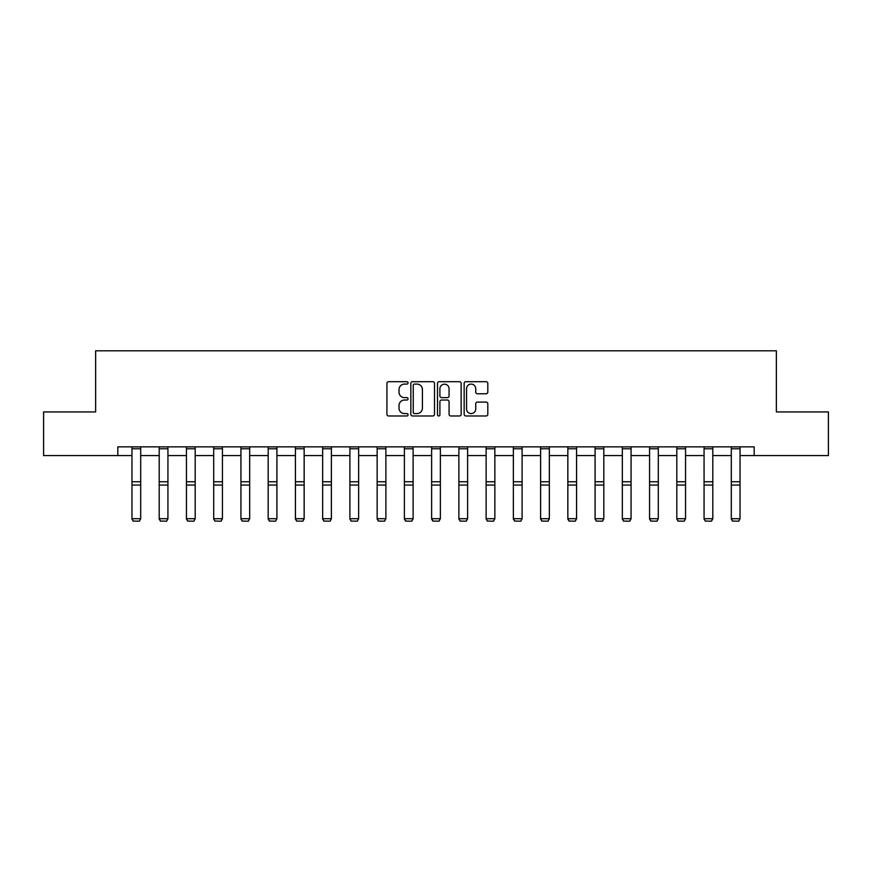 <?xml version="1.0" encoding="UTF-8"?>
<svg xmlns="http://www.w3.org/2000/svg" width="872" height="872" viewBox="0 0 872 872"><rect width="100%" height="100%" fill="white"/><g stroke="black" fill="none" stroke-linecap="round" stroke-linejoin="round"><path stroke-width="1.31" d="M408.063 382.895A1.199 1.199 0 0 0 406.864 381.696L388.65 381.696A1.711 1.711 0 0 0 386.928 383.408L386.928 414.265A1.711 1.711 0 0 0 388.65 415.977L406.864 415.977A1.199 1.199 0 0 0 408.063 414.778A1.199 1.199 0 0 0 406.864 413.579L404.499 413.579A5.483 5.483 0 0 1 399.016 408.085L399.016 405.513A5.483 5.483 0 0 1 404.499 400.03L406.864 400.03A1.199 1.199 0 0 0 408.063 398.831A1.199 1.199 0 0 0 406.864 397.632L404.499 397.632A5.483 5.483 0 0 1 399.016 392.149L399.016 389.577A5.483 5.483 0 0 1 404.499 384.094L406.864 384.094A1.199 1.199 0 0 0 408.063 382.895M486.096 393.773A1.711 1.711 0 0 0 487.808 392.062L487.808 383.408A1.711 1.711 0 0 0 486.096 381.696L465.866 381.696A1.711 1.711 0 0 0 464.155 383.408L464.155 414.265A1.711 1.711 0 0 0 465.866 415.977L486.096 415.977A1.711 1.711 0 0 0 487.808 414.265L487.808 403.801A1.711 1.711 0 0 0 486.096 402.09L477.442 402.09A1.711 1.711 0 0 0 475.731 403.801L475.731 408.99A4.589 4.589 0 0 1 471.142 413.579A4.589 4.589 0 0 1 466.553 408.99L466.553 388.672A4.589 4.589 0 0 1 471.142 384.094A4.589 4.589 0 0 1 475.731 388.672L475.731 392.062A1.711 1.711 0 0 0 477.442 393.773L486.096 393.773M117.818 455.587L43.6 455.587L43.6 411.933L95.637 411.933L95.637 350.806L776.363 350.806L776.363 411.933L828.4 411.933L828.4 455.587L754.182 455.587L754.182 446.856L117.818 446.856L117.818 455.587L131.966 455.587M434.496 383.408A1.711 1.711 0 0 0 432.785 381.696L412.554 381.696A1.711 1.711 0 0 0 410.843 383.408L410.843 414.265A1.711 1.711 0 0 0 412.554 415.977L432.785 415.977A1.711 1.711 0 0 0 434.496 414.265L434.496 383.408M439.216 381.696L459.446 381.696A1.711 1.711 0 0 1 461.157 383.408L461.157 414.265A1.711 1.711 0 0 1 459.446 415.977L450.78 415.977A1.711 1.711 0 0 1 449.069 414.265L449.069 401.752A1.711 1.711 0 0 0 447.358 400.03L441.613 400.03A1.711 1.711 0 0 0 439.902 401.752L439.902 414.778A1.199 1.199 0 0 1 438.703 415.977A1.199 1.199 0 0 1 437.504 414.778L437.504 383.408A1.711 1.711 0 0 1 439.216 381.696M140.697 455.587L159.205 455.587M167.936 455.587L186.445 455.587M195.186 455.587L213.695 455.587M222.425 455.587L240.934 455.587M249.665 455.587L268.173 455.587M276.915 455.587L295.423 455.587M304.154 455.587L322.662 455.587M331.393 455.587L349.901 455.587M358.643 455.587L377.151 455.587M385.882 455.587L404.39 455.587M413.121 455.587L431.629 455.587M440.371 455.587L458.879 455.587M467.61 455.587L486.118 455.587M494.849 455.587L513.357 455.587M522.099 455.587L540.607 455.587M549.338 455.587L567.846 455.587M576.577 455.587L595.086 455.587M603.827 455.587L622.336 455.587M631.066 455.587L649.575 455.587M658.306 455.587L676.814 455.587M685.556 455.587L704.064 455.587M712.795 455.587L731.303 455.587M740.034 455.587L754.182 455.587M414.44 384.094A1.199 1.199 0 0 0 413.241 385.293L413.241 412.38A1.199 1.199 0 0 0 414.44 413.579L416.925 413.579A5.483 5.483 0 0 0 422.419 408.085L422.419 389.577A5.483 5.483 0 0 0 416.925 384.094L414.44 384.094M449.069 388.759A4.589 4.589 0 0 0 444.48 384.181A4.589 4.589 0 0 0 439.902 388.759L439.902 395.921A1.711 1.711 0 0 0 441.613 397.632L447.358 397.632A1.711 1.711 0 0 0 449.069 395.921L449.069 388.759M131.966 519.025L133.274 521.194L131.966 518.709L140.697 518.709L139.389 521.194L133.274 521.064L139.389 521.194M140.697 446.856L140.697 518.709L139.389 521.064M131.966 446.856L131.966 518.709L133.274 521.064M159.205 519.025L160.513 521.194L159.205 518.709L167.936 518.709L166.628 521.194L160.513 521.064L166.628 521.194M186.445 519.025L187.763 521.194L186.445 518.709L195.186 518.709L193.867 521.194L187.763 521.064L193.867 521.194M167.936 446.856L167.936 518.709L166.628 521.064M159.205 446.856L159.205 518.709L160.513 521.064M195.186 446.856L195.186 518.709L193.867 521.064M186.445 446.856L186.445 518.709L187.763 521.064M213.695 519.025L215.003 521.194L213.695 518.709L222.425 518.709L221.117 521.194L215.003 521.064L221.117 521.194M240.934 519.025L242.242 521.194L240.934 518.709L249.665 518.709L248.357 521.194L242.242 521.064L248.357 521.194M268.173 519.025L269.492 521.194L268.173 518.709L276.915 518.709L275.596 521.194L269.492 521.064L275.596 521.194M222.425 446.856L222.425 518.709L221.117 521.064M213.695 446.856L213.695 518.709L215.003 521.064M249.665 446.856L249.665 518.709L248.357 521.064M240.934 446.856L240.934 518.709L242.242 521.064M276.915 446.856L276.915 518.709L275.596 521.064M268.173 446.856L268.173 518.709L269.492 521.064M295.423 519.025L296.731 521.194L295.423 518.709L304.154 518.709L302.846 521.194L296.731 521.064L302.846 521.194M304.154 446.856L304.154 518.709L302.846 521.064M295.423 446.856L295.423 518.709L296.731 521.064M322.662 519.025L323.97 521.194L322.662 518.709L331.393 518.709L330.085 521.194L323.97 521.064L330.085 521.194M331.393 446.856L331.393 518.709L330.085 521.064M322.662 446.856L322.662 518.709L323.97 521.064M349.901 519.025L351.22 521.194L349.901 518.709L358.643 518.709L357.324 521.194L351.22 521.064L357.324 521.194M358.643 446.856L358.643 518.709L357.324 521.064M349.901 446.856L349.901 518.709L351.22 521.064M377.151 519.025L378.459 521.194L377.151 518.709L385.882 518.709L384.574 521.194L378.459 521.064L384.574 521.194M385.882 446.856L385.882 518.709L384.574 521.064M377.151 446.856L377.151 518.709L378.459 521.064M404.39 519.025L405.698 521.194L404.39 518.709L413.121 518.709L411.813 521.194L405.698 521.064L411.813 521.194M413.121 446.856L413.121 518.709L411.813 521.064M404.39 446.856L404.39 518.709L405.698 521.064M431.629 519.025L432.948 521.194L431.629 518.709L440.371 518.709L439.052 521.194L432.948 521.064L439.052 521.194M440.371 446.856L440.371 518.709L439.052 521.064M431.629 446.856L431.629 518.709L432.948 521.064M458.879 519.025L460.187 521.194L458.879 518.709L467.61 518.709L466.302 521.194L460.187 521.064L466.302 521.194M467.61 446.856L467.61 518.709L466.302 521.064M458.879 446.856L458.879 518.709L460.187 521.064M486.118 519.025L487.426 521.194L486.118 518.709L494.849 518.709L493.541 521.194L487.426 521.064L493.541 521.194M494.849 446.856L494.849 518.709L493.541 521.064M486.118 446.856L486.118 518.709L487.426 521.064M513.357 519.025L514.676 521.194L513.357 518.709L522.099 518.709L520.78 521.194L514.676 521.064L520.78 521.194M522.099 446.856L522.099 518.709L520.78 521.064M513.357 446.856L513.357 518.709L514.676 521.064M540.607 519.025L541.915 521.194L540.607 518.709L549.338 518.709L548.03 521.194L541.915 521.064L548.03 521.194M549.338 446.856L549.338 518.709L548.03 521.064M540.607 446.856L540.607 518.709L541.915 521.064M567.846 519.025L569.154 521.194L567.846 518.709L576.577 518.709L575.269 521.194L569.154 521.064L575.269 521.194M576.577 446.856L576.577 518.709L575.269 521.064M567.846 446.856L567.846 518.709L569.154 521.064M595.086 519.025L596.404 521.194L595.086 518.709L603.827 518.709L602.508 521.194L596.404 521.064L602.508 521.194M603.827 446.856L603.827 518.709L602.508 521.064M595.086 446.856L595.086 518.709L596.404 521.064M622.336 519.025L623.644 521.194L622.336 518.709L631.066 518.709L629.758 521.194L623.644 521.064L629.758 521.194M631.066 446.856L631.066 518.709L629.758 521.064M622.336 446.856L622.336 518.709L623.644 521.064M649.575 519.025L650.883 521.194L649.575 518.709L658.306 518.709L656.998 521.194L650.883 521.064L656.998 521.194M658.306 446.856L658.306 518.709L656.998 521.064M649.575 446.856L649.575 518.709L650.883 521.064M676.814 519.025L678.133 521.194L676.814 518.709L685.556 518.709L684.237 521.194L678.133 521.064L684.237 521.194M685.556 446.856L685.556 518.709L684.237 521.064M676.814 446.856L676.814 518.709L678.133 521.064M704.064 519.025L705.372 521.194L704.064 518.709L712.795 518.709L711.487 521.194L705.372 521.064L711.487 521.194M712.795 446.856L712.795 518.709L711.487 521.064M704.064 446.856L704.064 518.709L705.372 521.064M731.303 519.025L732.611 521.194L731.303 518.709L740.034 518.709L738.726 521.194L732.611 521.064L738.726 521.194M740.034 446.856L740.034 518.709L738.726 521.064M731.303 446.856L731.303 518.709L732.611 521.064M140.697 446.889L131.966 446.889M140.697 481.758L131.966 481.758M140.697 485.072L131.966 485.072M140.697 448.764L131.966 448.764M167.936 446.889L159.205 446.889M167.936 481.758L159.205 481.758M167.936 485.072L159.205 485.072M167.936 448.764L159.205 448.764M195.186 446.889L186.445 446.889M195.186 481.758L186.445 481.758M195.186 485.072L186.445 485.072M195.186 448.764L186.445 448.764M222.425 446.889L213.695 446.889M222.425 481.758L213.695 481.758M222.425 485.072L213.695 485.072M222.425 448.764L213.695 448.764M249.665 446.889L240.934 446.889M249.665 481.758L240.934 481.758M249.665 485.072L240.934 485.072M249.665 448.764L240.934 448.764M276.915 446.889L268.173 446.889M276.915 481.758L268.173 481.758M276.915 485.072L268.173 485.072M276.915 448.764L268.173 448.764M304.154 446.889L295.423 446.889M304.154 481.758L295.423 481.758M304.154 485.072L295.423 485.072M304.154 448.764L295.423 448.764M331.393 446.889L322.662 446.889M331.393 481.758L322.662 481.758M331.393 485.072L322.662 485.072M331.393 448.764L322.662 448.764M358.643 446.889L349.901 446.889M358.643 481.758L349.901 481.758M358.643 485.072L349.901 485.072M358.643 448.764L349.901 448.764M385.882 446.889L377.151 446.889M385.882 481.758L377.151 481.758M385.882 485.072L377.151 485.072M385.882 448.764L377.151 448.764M413.121 446.889L404.39 446.889M413.121 481.758L404.39 481.758M413.121 485.072L404.39 485.072M413.121 448.764L404.39 448.764M440.371 446.889L431.629 446.889M440.371 481.758L431.629 481.758M440.371 485.072L431.629 485.072M440.371 448.764L431.629 448.764M467.61 446.889L458.879 446.889M467.61 481.758L458.879 481.758M467.61 485.072L458.879 485.072M467.61 448.764L458.879 448.764M494.849 446.889L486.118 446.889M494.849 481.758L486.118 481.758M494.849 485.072L486.118 485.072M494.849 448.764L486.118 448.764M522.099 446.889L513.357 446.889M522.099 481.758L513.357 481.758M522.099 485.072L513.357 485.072M522.099 448.764L513.357 448.764M549.338 446.889L540.607 446.889M549.338 481.758L540.607 481.758M549.338 485.072L540.607 485.072M549.338 448.764L540.607 448.764M576.577 446.889L567.846 446.889M576.577 481.758L567.846 481.758M576.577 485.072L567.846 485.072M576.577 448.764L567.846 448.764M603.827 446.889L595.086 446.889M603.827 481.758L595.086 481.758M603.827 485.072L595.086 485.072M603.827 448.764L595.086 448.764M631.066 446.889L622.336 446.889M631.066 481.758L622.336 481.758M631.066 485.072L622.336 485.072M631.066 448.764L622.336 448.764M658.306 446.889L649.575 446.889M658.306 481.758L649.575 481.758M658.306 485.072L649.575 485.072M658.306 448.764L649.575 448.764M685.556 446.889L676.814 446.889M685.556 481.758L676.814 481.758M685.556 485.072L676.814 485.072M685.556 448.764L676.814 448.764M712.795 446.889L704.064 446.889M712.795 481.758L704.064 481.758M712.795 485.072L704.064 485.072M712.795 448.764L704.064 448.764M740.034 446.889L731.303 446.889M740.034 481.758L731.303 481.758M740.034 485.072L731.303 485.072M740.034 448.764L731.303 448.764"/></g></svg>

